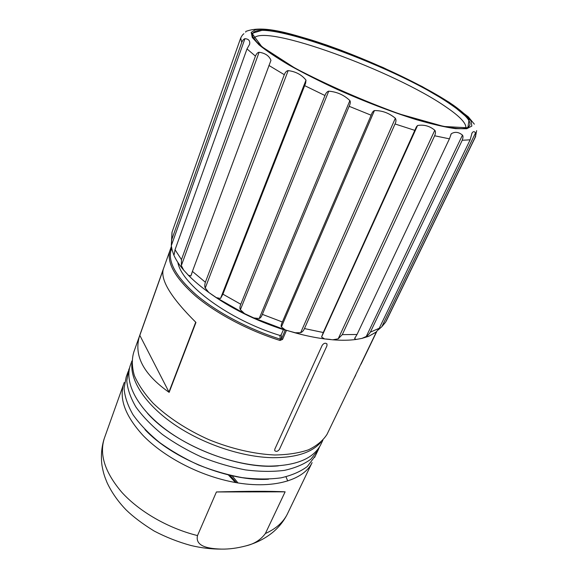 <?xml version="1.0" encoding="UTF-8"?>
<svg xmlns="http://www.w3.org/2000/svg" width="578" height="578" viewBox="0 0 578 578"><rect width="100%" height="100%" fill="white"/><g stroke="black" fill="none" stroke-linecap="round" stroke-linejoin="round"><path stroke-width="0.87" d="M284.932 329.821L284.817 330.096C255.541 320.674 229.993 307.98 208.174 292.013M243.894 33.719L243.699 33.914C242.789 34.463 241.785 35.843 240.686 38.054L172.063 232.096L171.702 239.776L241.741 42.404C242.695 40.258 243.764 39.015 244.949 38.683C248.706 38.957 250.26 40.828 249.617 44.311L247.001 48.913L175.04 249.725L181.463 259.623L255.44 56.109C256.531 53.667 257.752 52.381 259.11 52.251C265.28 53.169 269.225 55.871 270.952 60.358L192.416 271.407L205.371 282.245L284.297 74.685C285.337 72.134 286.63 70.776 288.169 70.61C295.748 71.564 301.694 74.743 306 80.132L305.632 83.16L222.906 294.173L240.788 304.252L324.973 95.536C325.869 93.015 327.119 91.562 328.73 91.172C336.988 91.851 344.04 94.987 349.885 100.586C350.6 101.873 350.347 103.773 349.134 106.294L262.376 314.36L282.367 321.982L371.134 115.217C372.001 112.638 373.099 111.084 374.436 110.564C382.137 110.485 389.11 113.05 395.345 118.252C396.262 119.791 396.154 121.698 395.027 123.967L304.469 328.564L323.261 332.516L416.384 126.885L417.562 125.498C423.985 124.436 429.729 126.026 434.793 130.267C435.725 131.423 435.682 133.258 434.649 135.772L342.299 334.633L357.023 334.481L449.417 138.836L451.266 133.778C454.929 131.502 458.657 131.95 462.465 135.129C463.231 136.076 463.151 137.788 462.219 140.266L370.354 332.14L379.226 328.268L470.152 139.818L472.038 133.012C473.129 131.3 474.3 131.249 475.557 132.846C476.034 133.583 475.853 135.144 475.015 137.535L385.562 322.221L381.812 326.736L378.034 330.06M376.076 332.169L368.677 336.317L361.936 338.39L356.164 339.445C349.408 340.384 341.62 340.5 332.798 339.806L324.583 338.925C315.234 337.689 305.329 335.645 294.881 332.776L285.366 329.959L253.836 317.951L244.552 313.601L216.367 297.641L208.831 292.482C200.819 286.724 194.006 280.98 188.385 275.251L183.681 270.128C178.913 264.522 175.524 259.247 173.523 254.298L171.962 249.407M253.843 38.473C263.221 22.723 395.641 71.6 446.238 107.132C460.052 116.532 466.583 123.54 465.839 128.15M172.092 249.942L171.298 245.636L171.702 239.776M175.04 249.725L174.238 254.414L173.523 254.298M183.681 270.128L181.34 265.584L181.463 259.623M192.416 271.407L190.87 275.93L188.385 275.251M208.831 292.482L205.255 288.039C204.561 286.76 204.598 284.831 205.371 282.245M222.906 294.173L220.521 298.472L216.367 297.641M244.552 313.601L240.376 309.707C239.675 308.457 239.812 306.643 240.788 304.252M262.376 314.36C261.588 316.599 260.526 317.987 259.182 318.514L253.836 317.951M171.399 246.401L170.127 249.927C166.233 262.123 174.65 277.433 195.386 295.871C216.114 313.428 248.287 330.508 280.005 340.471L282.57 339.409L281.587 338.643L285.344 329.951L281.385 326.975C280.865 326.014 281.19 324.352 282.367 321.982M304.469 328.564C303.501 330.739 302.229 332.112 300.654 332.682L294.881 332.776M324.583 338.925L321.563 337.025L323.261 332.516M342.299 334.633L338.188 338.824L332.798 339.806M356.164 339.445L354.603 338.585L357.023 334.481M370.354 332.14C368.778 334.51 367.42 335.955 366.279 336.475L361.936 338.39M376.105 332.104L379.226 328.268M385.562 322.221L386.877 319.771M283.422 329.655L281.154 334.908L279.889 335.435C228.924 319.865 181.774 284.73 177.836 262.39M327.784 432.77L327.004 434.389C322.979 440.638 316.795 445.783 308.435 449.821C298.898 453.073 287.642 454.799 274.673 454.987C254.306 454.091 231.316 448.795 208.918 439.67C186.853 429.83 167.345 417.005 152.997 403.083C144.449 393.719 138.236 384.551 134.356 375.57C131.871 366.907 131.697 359.046 133.829 351.995L139.457 336.179M282.57 339.409L286.493 330.356L302.944 334.857M326.18 339.011L330.421 339.445M274.796 449.2L322.184 345.333C323.853 343.086 325.457 342.646 327.011 343.997L326.953 345.817L279.456 449.323C277.78 451.505 276.205 451.931 274.723 450.602L274.796 449.2M139.768 335.254C133.337 355.015 143.127 374.053 169.137 392.375L139.768 335.254L163.357 268.951C160.149 279.831 171.016 297.656 195.949 322.43L169.137 392.375M286.493 330.356L285.937 330.103M274.788 450.732C276.342 451.873 277.895 451.404 279.456 449.323M326.953 345.817L326.91 343.831M358.649 368.721L354.039 378.287M131.9 360.975L130.794 364.082C123.822 381.032 135.816 406.63 164.499 428.58C193.131 450.5 235.622 465.702 268.56 466.128C295.777 465.868 313.11 458.838 320.559 445.024L321.346 443.391M319.576 446.758L318.037 450.269L310.82 459.228C303.992 464.271 295.206 467.985 284.463 470.362C272.729 471.843 259.775 471.699 245.592 469.914C231.005 467.169 216.374 462.899 201.693 457.097C187.373 450.529 174.253 442.965 162.346 434.41C151.45 425.495 142.636 416.355 135.909 406.999C130.52 397.743 127.478 388.987 126.784 380.729L128.836 369.566L129.58 367.89M128.099 371.632L126.17 377.058L124.068 388.329C124.718 396.653 127.716 405.467 133.041 414.773C139.717 424.18 148.467 433.348 159.29 442.278C171.124 450.84 184.172 458.39 198.427 464.936C213.044 470.709 227.624 474.935 242.16 477.623C256.307 479.343 269.232 479.422 280.951 477.861C291.695 475.412 300.488 471.626 307.337 466.497L315.4 455.76M265.374 533.53C260.707 539.845 254.241 543.963 245.968 545.87C237.276 548.168 229.105 549.245 221.461 549.1C210.276 548.753 194.815 547.091 197.51 535.582L216.425 491.957C247.63 491.127 270.526 491.083 285.127 491.827L265.374 533.53C275.728 528.884 282.989 522.526 287.15 514.463L312.106 462.595C302.684 482.449 265.302 491.213 221.836 479.465C191.708 471.489 161.703 454.626 143.228 435.653C124.826 415.553 118.497 397.823 124.241 382.463M285.127 491.827L216.425 491.957M237.97 482.919L232.096 475.752M240.686 38.054L241.741 42.404M247.001 48.913L255.44 56.109M268.907 65.437L284.297 74.685M304.628 85.609L324.973 95.536M349.134 106.294L371.134 115.217M395.027 123.967L414.946 130.404M415.907 119.53C391.169 111.749 364.92 101.699 337.162 89.38C319.555 81.209 303.616 73.16 289.34 65.227C276.465 57.612 266.364 50.821 259.038 44.853L252.268 37.498L251.177 32.419L255.397 29.702C260.613 29.03 267.91 29.485 277.281 31.068C287.606 33.228 299.194 36.277 312.048 40.214C360.571 55.611 422.251 83.788 453.687 105.413C461.93 111.373 467.703 116.568 471.012 120.983L471.85 126.062L466.735 128.742L455.464 128.656C444.966 127.16 431.78 124.118 415.907 119.53M434.649 135.772L449.417 138.836M462.219 140.266L470.152 139.818M475.015 137.535L475.687 136.459M450.587 103.57L417.684 84.41C390.656 70.906 362.464 58.609 333.101 47.504L293.537 35.005L264.291 29.644L251.979 33.336L261.863 46.746L294.968 68.117C327.647 85.139 362.529 100.442 399.608 114.018L443.781 126.466L467.84 127.81L469.141 119.184L450.587 103.57M449.8 103.823C468.816 116.633 474.386 124.696 466.497 128.005C455.674 131.618 405.814 118.765 352.212 95.76C322.17 82.835 294.477 68.609 275.966 56.81C267.498 51.139 261.075 46.189 256.697 41.963L253.005 36.941C243.995 11.481 394.268 65.047 449.8 103.823M245.664 32.158L245.997 31.234M171.305 245.708L244.949 38.683M190.87 275.93L191.932 273.062M269.81 63.421L270.952 60.358M181.34 265.584L259.11 52.251M220.521 298.472L306 80.132M205.255 288.039L288.169 70.61M259.182 318.514L349.885 100.586M240.376 309.707L328.73 91.172M300.654 332.682L395.345 118.252M281.385 326.975L374.436 110.564M338.188 338.824L434.793 130.267M321.563 337.025L417.562 125.498M366.279 336.475L462.465 135.129M354.603 338.585L355.109 337.516M450.652 135.086L451.266 133.778M381.812 326.736L475.557 132.846M280.005 340.471L280.308 339.178C248.872 329.287 216.974 312.373 196.397 294.975C175.813 276.71 167.432 261.538 171.261 249.458L171.659 248.352L170.929 247.716M172.042 249.739L170.127 249.927M281.154 334.908L281.587 338.643L280.308 339.178L279.889 335.435M195.711 322.206L168.913 392.144M139.782 335.478L163.032 270.164M358.916 368.172L355.318 375.635M376.603 331.7L360.636 364.61M131.892 363.663C130.31 381.213 145.894 405.012 174.412 424.548C202.914 444.041 241.871 457.082 272.411 457.689C295.784 457.783 311.961 452.603 320.949 442.163M123.49 384.565L104.893 436.722C98.759 453.246 104.394 471.771 121.806 492.297C139.327 511.638 168.184 528.285 197.51 535.582M245.968 545.87C256.639 542.952 265.873 538.197 273.669 531.587C279.34 526.645 283.834 520.937 287.15 514.463L288.017 512.657M287.743 480.968L285.987 476.807M236.445 482.666L229.957 475.268M246.611 31.154C264.305 24.883 291.666 33.719 326.252 44.903L341.251 50.329L383.12 67.554L422.193 86.577L449.2 102.306L468.281 116.828L474.357 124.176M386.227 321.101L475.405 137.008L476.655 130.628M171.977 232.45L171.298 245.636M368.677 336.317L376.43 331.873M471.749 133.605L472.038 133.012M170.922 247.774L170.214 249.761M169.881 250.693L163.357 269.016M376.625 331.418L327.004 434.389M376.748 331.555L361.004 364.212M359.025 368.316L359.184 367.615M353.794 378.8L355.68 375.252M320.559 445.024L322.856 440.255M278.372 465.868C238.317 469.921 174.939 444.612 147.448 413.227M314.598 457.429L318.037 450.269M268.56 479.205C229.777 481.922 172.237 458.954 144.941 429.555M221.461 549.1C211.404 549.172 201.173 547.958 190.769 545.451C178.06 541.954 165.843 537.143 154.131 531.016C142.556 523.856 133.229 516.826 126.156 509.94C117.97 501.444 111.605 492.333 107.053 482.601C104.365 475.976 103.476 473.534 101.974 465.377C100.782 456.194 101.511 447.321 104.163 438.753M235.427 482.486L228.324 474.885"/></g></svg>
